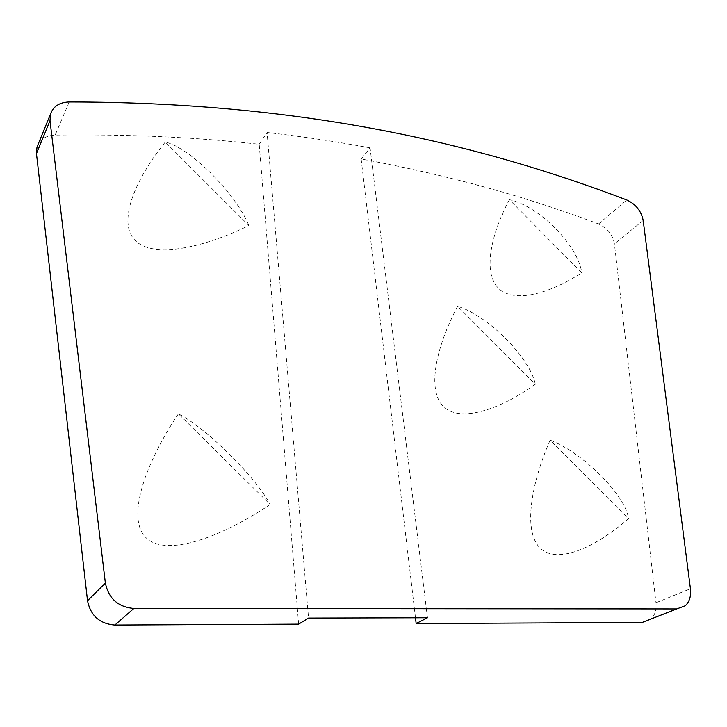 <?xml version="1.0" encoding="UTF-8"?>
<svg xmlns="http://www.w3.org/2000/svg" width="727" height="727" viewBox="0 0 727 727"><rect width="100%" height="100%" fill="white"/><g stroke="black" fill="none" stroke-linecap="round" stroke-linejoin="round"><path stroke-width="0.55" stroke-dasharray="3.63 2.73" d="M298.633 624.129L259.194 144.264C195.881 137.185 127.861 134.122 55.134 135.086C47.2 135.404 41.539 138.448 38.158 144.228M550.112 440.117C531.337 483.037 522.804 530.801 539.997 547.904C557.173 565.052 595.704 547.331 628.473 518.642L550.112 440.117C583.181 452.748 625.892 495.614 628.473 518.642M509.409 199.716C491.161 233.612 482.537 272.252 498.349 288.119C514.125 304.013 550.421 293.299 581.754 272.779L509.409 199.716C538.934 205.814 578.219 245.562 581.754 272.779M457.647 306.34C436.782 345.343 426.276 389.399 443.316 406.375C460.318 423.387 500.539 409.128 535.29 384.274L457.647 306.34C488.008 315.5 530.31 358.029 535.29 384.274M642.214 622.439L650.647 619.349C654.891 615.442 656.663 609.917 655.981 602.765L614.415 243.863C612.652 234.603 607.363 227.978 598.548 223.971C525.685 196.399 446.56 174.734 361.146 158.986L415.48 617.796M165.283 142.065C135.231 179.151 116.856 222.335 135.277 240.592C153.661 258.876 204.051 247.634 248.87 225.534L165.283 142.065C189.911 147.472 235.621 193.182 248.87 225.534M178.397 413.817C145.763 462.545 125.662 517.733 146 537.662C166.301 557.618 221.571 537.144 270.126 504.474L178.397 413.817C205.823 427.603 256.249 477.485 270.126 504.474M427.467 617.759L370.079 147.854L361.146 158.986M370.079 147.854C336.946 141.692 302.614 136.567 267.082 132.478L308.548 618.077M259.194 144.264L267.082 132.478M69.201 101.962L55.134 135.086M655.981 602.765L690.432 588.752M643.186 220.463L614.415 243.863M598.548 223.971L626.792 199.989M650.647 619.349L685.225 605.809"/><path stroke-width="1.09" d="M38.158 144.228L36.995 147.081L36.468 153.579L87.531 600.738C90.584 615.696 99.681 623.793 114.848 625.038L298.633 624.129L308.548 618.077L427.467 617.759L416.162 623.548L642.214 622.439L676.664 608.935L133.868 608.454C118.119 607.072 108.623 598.594 105.37 583.036L87.531 600.738M36.468 153.579L50.009 120.682L50.526 114.021C53.262 106.342 59.496 102.325 69.201 101.962C294.635 102.134 471.323 140.711 626.792 199.989C635.807 204.178 641.278 211.003 643.186 220.463L690.432 588.752C691.232 596.122 689.496 601.811 685.225 605.809L676.664 608.935M416.162 623.548L415.48 617.796M50.009 120.682L105.37 583.036M114.848 625.038L133.868 608.454M36.995 147.081L50.526 114.021"/></g></svg>
